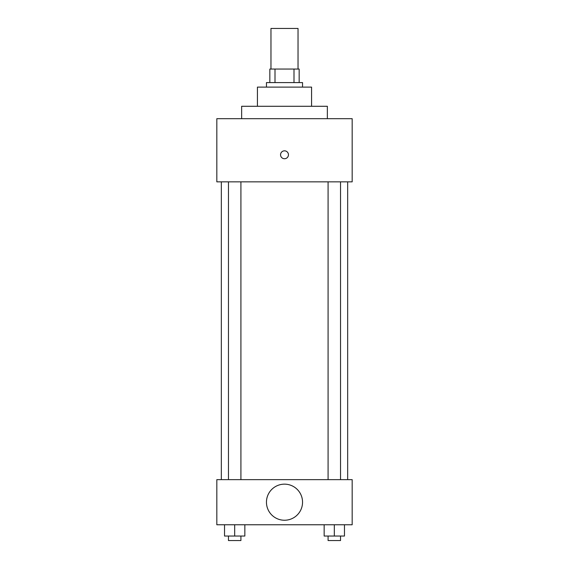 <?xml version="1.0" encoding="UTF-8"?>
<svg xmlns="http://www.w3.org/2000/svg" width="569" height="569" viewBox="0 0 569 569"><rect width="100%" height="100%" fill="white"/><g stroke="black" fill="none" stroke-linecap="round" stroke-linejoin="round"><path stroke-width="0.85" d="M298.035 69.055L298.035 28.45L270.965 28.45L270.965 69.055M275.005 82.59L275.005 69.055L269.834 69.055L269.834 82.59L269.834 69.055M275.005 69.055L299.166 69.055L299.166 82.59M293.995 82.59L293.995 69.055M266.456 87.107L266.456 82.59L302.544 82.59L302.544 87.107M257.43 106.282L257.43 87.107L311.57 87.107L311.57 106.282M241.64 118.686L241.64 106.282L327.36 106.282L327.36 118.686M216.825 118.686L352.175 118.686L352.175 181.852L216.825 181.852L216.825 118.686M280.553 154.782A3.947 3.947 0 0 1 286.477 151.361A3.947 3.947 0 0 1 286.477 158.203A3.947 3.947 0 0 1 280.553 154.782M221.334 479.639L221.334 181.852M328.085 181.852L328.085 479.639M228.461 479.639L228.461 181.852M216.825 479.639L352.175 479.639L352.175 524.76L216.825 524.76L216.825 479.639M284.5 520.244A18.044 18.044 0 0 1 268.874 493.174A18.044 18.044 0 0 1 300.126 493.174A18.044 18.044 0 0 1 284.5 520.244M324.159 524.76L324.159 536.041L344.465 536.041L344.465 524.76L344.465 536.041M334.309 536.041L334.309 524.76M340.539 536.041L340.539 540.55L328.085 540.55L328.085 536.041M224.535 524.76L224.535 536.041L244.841 536.041L244.841 524.76L244.841 536.041M234.691 536.041L234.691 524.76M240.915 536.041L240.915 540.55L228.461 540.55L228.461 536.041M347.666 479.639L347.666 181.852M340.539 181.852L340.539 479.639M240.915 479.639L240.915 181.852"/></g></svg>
